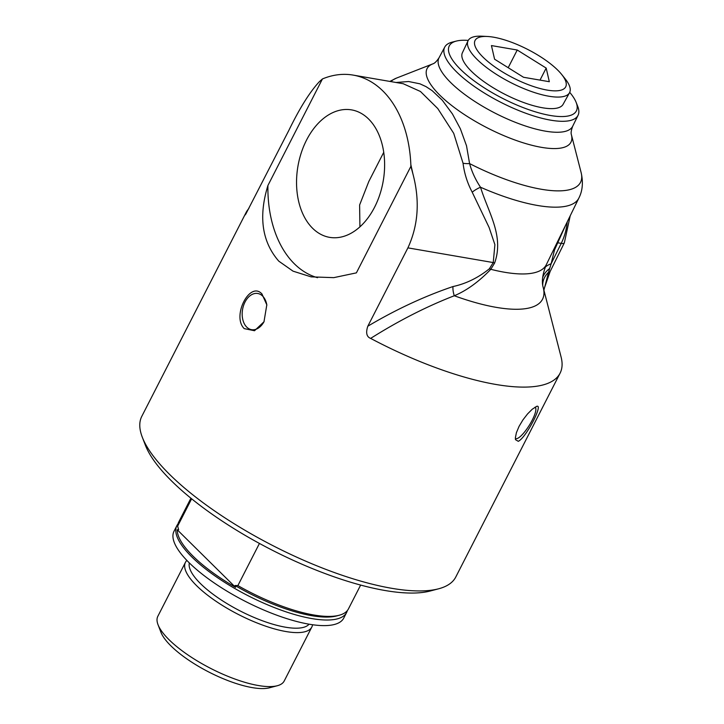 <?xml version="1.0" encoding="UTF-8"?>
<svg xmlns="http://www.w3.org/2000/svg" width="724" height="724" viewBox="0 0 724 724"><rect width="100%" height="100%" fill="white"/><g stroke="black" fill="none" stroke-linecap="round" stroke-linejoin="round"><path stroke-width="1.09" d="M359.918 226.856L359.611 205.01L368.778 181.57M410.897 166.339L356.389 272.867L333.773 277.645L311.13 276.867L293.03 271.156L278.776 261.147C261.988 241.852 258.368 216.63 267.916 185.489L322.424 78.961A54.544 36.499 99.8 0 1 323.583 78.482A113.152 75.712 99.8 0 1 353.14 75.097A113.152 75.712 99.8 0 1 410.843 164.665A54.544 36.499 99.8 0 1 410.897 166.339L412.997 174.185C419.992 200.756 418.291 225.318 407.902 247.87L367.81 326.216C365.647 332.75 366.588 336.814 370.634 338.398A176.357 55.386 27.1 0 0 560.077 373.186A176.357 55.386 27.1 0 0 561.1 357.041L543.253 287.618C541.452 281.88 542.466 274.251 546.294 264.731A114.673 36.019 27.1 0 1 490.8 269.301A1654.213 1114.145 -45.5 0 1 494.601 263.074C504.248 236.087 488.6 213.191 480.51 187.235A12.806 4.172 -25.6 0 0 472.211 192.204L489.089 227.436L494.899 244.658L493.243 262.568A1485.929 1000.803 134.6 0 0 489.37 268.785C478.084 277.844 465.957 283.763 452.989 286.55C424.418 296.243 396.019 309.465 367.81 326.216M261.97 293.989L266.812 304.831L263.988 321.764L254.522 330.732L244.241 328.633C231.535 316.298 249.898 280.441 261.97 293.989M560.077 373.186L455.776 577.019A176.357 55.386 -152.9 0 1 438.59 588.802A176.357 55.386 -152.9 0 1 169.633 474.437A176.357 55.386 -152.9 0 1 142.284 437.178A176.357 55.386 -152.9 0 1 141.795 416.345L246.097 212.512A176.357 55.386 27.1 0 0 245.219 214.53L245.164 214.983M245.717 214.25L288.876 130.329C299.664 108.157 309.818 91.948 319.347 81.694L322.424 78.961M248.821 208.602A176.357 55.386 27.1 0 0 246.097 212.512M536.022 406.68C544.729 401.666 526.375 437.54 518.294 441.323L515.47 439.649L515.361 437.866L516.402 432.699L519.063 426.373L522.954 419.866L527.561 413.92L532.285 409.187L536.529 406.508M487.406 36.481L481.949 36.2A56.997 17.901 27.1 0 0 468.039 40.816A56.997 17.901 27.1 0 0 477.116 59.422A56.997 17.901 27.1 0 0 530.402 91.152A56.997 17.901 27.1 0 0 569.516 92.735A56.997 17.901 27.1 0 0 565.118 78.762L561.706 74.5A50.915 15.991 -152.9 0 1 545.063 89.695A50.915 15.991 -152.9 0 1 484.818 58.861A50.915 15.991 -152.9 0 1 487.406 36.481A50.915 15.991 -152.9 0 1 557.67 70.065A50.915 15.991 -152.9 0 1 561.706 74.5M569.516 92.735L563.1 104.337A56.562 17.765 -152.9 0 1 524.285 102.754A56.562 17.765 -152.9 0 1 471.396 71.269A56.562 17.765 -152.9 0 1 462.392 52.798L468.039 40.816M549.326 81.712L523.524 77.269L494.583 59.205L491.442 45.576L517.235 50.019L546.177 68.083L549.326 81.712M546.177 68.083L540.023 80.111M517.235 50.019L508.194 67.694M515.352 438.174A18.362 4.57 122 0 0 515.678 438.482A18.362 4.57 122 0 0 517.461 438.427A18.362 4.57 122 0 0 530.828 422.735A18.362 4.57 122 0 0 535.126 407.331A18.362 4.57 122 0 0 534.936 407.232M266.857 305.166A18.362 12.29 -80.2 0 0 262.613 296.062A18.362 12.29 -80.2 0 0 257.789 293.492A18.362 12.29 -80.2 0 0 243.526 305.628A18.362 12.29 -80.2 0 0 246.73 327.103A18.362 12.29 -80.2 0 0 251.554 329.673A18.362 12.29 -80.2 0 0 264.106 321.547M312.614 228.277A64.671 43.277 99.8 0 1 301.32 152.655A64.671 43.277 99.8 0 1 351.556 109.885A64.671 43.277 99.8 0 1 368.552 118.962A64.671 43.277 99.8 0 1 379.838 194.584A64.671 43.277 99.8 0 1 329.601 237.354A64.671 43.277 99.8 0 1 312.614 228.277M267.916 185.489A106.754 71.432 -80.2 0 0 317.537 277.699M142.284 437.178L145.397 445.251A169.525 53.241 27.1 0 0 171.678 481.071A169.525 53.241 27.1 0 0 430.219 591.01L438.59 588.802M456.419 41.06L452.201 42.128A74.871 23.512 27.1 0 0 444.762 47.069A74.871 23.512 27.1 0 0 475.686 87.396A74.871 23.512 27.1 0 0 550.729 120.175A74.871 23.512 27.1 0 0 578.06 115.279A74.871 23.512 27.1 0 0 577.716 106.356L576.114 102.31A71.395 22.426 -152.9 0 1 550.376 115.487A71.395 22.426 -152.9 0 1 470.12 77.812A71.395 22.426 -152.9 0 1 456.419 41.06A71.395 22.426 -152.9 0 1 468.247 40.417M569.716 92.346A71.395 22.426 -152.9 0 1 576.114 102.31M370.634 338.398C398.815 320.66 426.698 306.442 454.292 295.754A12.806 5.955 73.2 0 1 452.989 286.55M543.905 290.161L548.575 272.251A21.349 17.485 -11.9 0 0 542.747 285.03M545.244 267.075A21.349 12.797 179.6 0 1 551.145 263.735L554.475 250.052A21.349 6.606 25.9 0 0 553.534 249.916M554.475 250.052L565.942 224.53M542.593 277.88A21.349 15.919 166.8 0 1 549.643 268.559L551.145 263.735L561.227 243.382A8.543 2.579 26.4 0 0 564.331 242.857L570.231 215.743M564.331 242.857L550.086 271.609A8.543 2.579 26.4 0 1 548.575 272.251L549.643 268.559M543.253 287.618A127.035 39.901 27.1 0 1 454.292 295.754C466.681 290.559 478.845 281.745 490.8 269.301A12.806 3.032 31.8 0 0 489.37 268.785M494.601 263.074A12.806 2.986 32 0 0 493.243 262.568L407.902 247.87M546.294 264.731L578.883 198.05A113.306 35.585 27.1 0 1 480.51 187.235C475.496 179.697 471.858 171.823 469.586 163.588A12.806 3.846 -6 0 1 463.052 163.253C464.319 173.398 467.369 183.045 472.211 192.204M389.838 81.414L396.535 78.074L432.816 63.875A80.798 25.376 27.1 0 0 439.848 95.197A80.798 25.376 27.1 0 0 541.516 147.352A80.798 25.376 27.1 0 0 571.417 134.791L581.119 172.529A107.605 33.793 27.1 0 1 541.299 189.254A107.605 33.793 27.1 0 1 469.586 163.588L466.518 145.796L460.364 128.772L452.419 113.921L442.264 100.193L432.183 90.681L426.002 86.618L419.929 83.821L408.635 81.522L396.028 82.482M403.196 83.713L420.463 91.486L437.767 108.546L453.722 133.352L463.052 163.253M412.997 174.185L410.843 164.665M158.022 624.694L160.936 632.269A64.581 20.281 27.1 0 0 209.01 672.116A64.581 20.281 27.1 0 0 269.446 687.8L277.292 685.737A70.988 22.299 -152.9 0 1 169.027 639.699A70.988 22.299 -152.9 0 1 158.022 624.694A70.988 22.299 -152.9 0 1 157.823 616.314L185.444 562.34A70.988 22.299 27.1 0 0 196.647 585.725A70.988 22.299 27.1 0 0 263.337 625.346A70.988 22.299 27.1 0 0 311.836 627.011A70.988 22.299 27.1 0 0 312.551 624.74M311.836 627.011L284.215 680.985A70.988 22.299 -152.9 0 1 277.292 685.737M186.873 560.421A70.988 22.299 27.1 0 0 185.444 562.34M190.91 498.221L178.719 522.04A95.333 29.937 27.1 0 0 177.652 526.113L178.638 529.805A219.481 146.863 -80.2 0 0 177.217 529.751A94.265 29.603 27.1 0 0 235.544 587.363A219.481 146.863 -80.2 0 0 235.047 585.508L237.879 585.589A95.333 29.937 27.1 0 0 339.158 615.264A95.333 29.937 27.1 0 0 348.452 608.893L360.642 585.073M339.158 615.264L336.542 615.952A93.197 29.268 -152.9 0 1 235.047 585.508M347.33 610.594A95.333 29.937 -152.9 0 1 346.606 612.504A95.333 29.937 -152.9 0 1 311.872 618.586A95.333 29.937 -152.9 0 1 216.539 576.992A95.333 29.937 -152.9 0 1 176.873 525.642A95.333 29.937 -152.9 0 1 177.995 523.941M177.652 526.113L191.634 498.8M176.873 525.642L174.013 531.244A95.333 29.937 27.1 0 0 245.237 601.318A95.333 29.937 27.1 0 0 343.737 618.097L346.606 612.504M235.544 587.363L177.217 529.751M259.445 543.443L237.879 585.589M444.762 47.069L439.016 57.811A75.088 23.584 27.1 0 0 450.808 82.663A75.088 23.584 27.1 0 0 545.29 131.135A75.088 23.584 27.1 0 0 572.711 126.22L578.06 115.279M567.254 221.843A42.698 28.571 99.8 0 1 561.227 243.382L557.987 242.821A21.349 6.606 25.9 0 0 557.064 242.685M396.535 78.074A107.605 33.793 27.1 0 0 390.915 81.604M189.344 562.919A67.441 21.177 27.1 0 0 200.539 583.653A67.441 21.177 27.1 0 0 261.681 620.486A67.441 21.177 27.1 0 0 309.076 624.197M368.769 181.561L383.729 152.33M550.086 271.609L544.131 288.876M403.467 83.767L353.14 75.097M578.883 198.05C582.594 190.765 583.336 182.258 581.119 172.529M432.816 63.875C434.581 63.395 436.644 61.377 439.016 57.811M571.417 134.791C570.774 133.089 571.2 130.23 572.711 126.22"/></g></svg>
